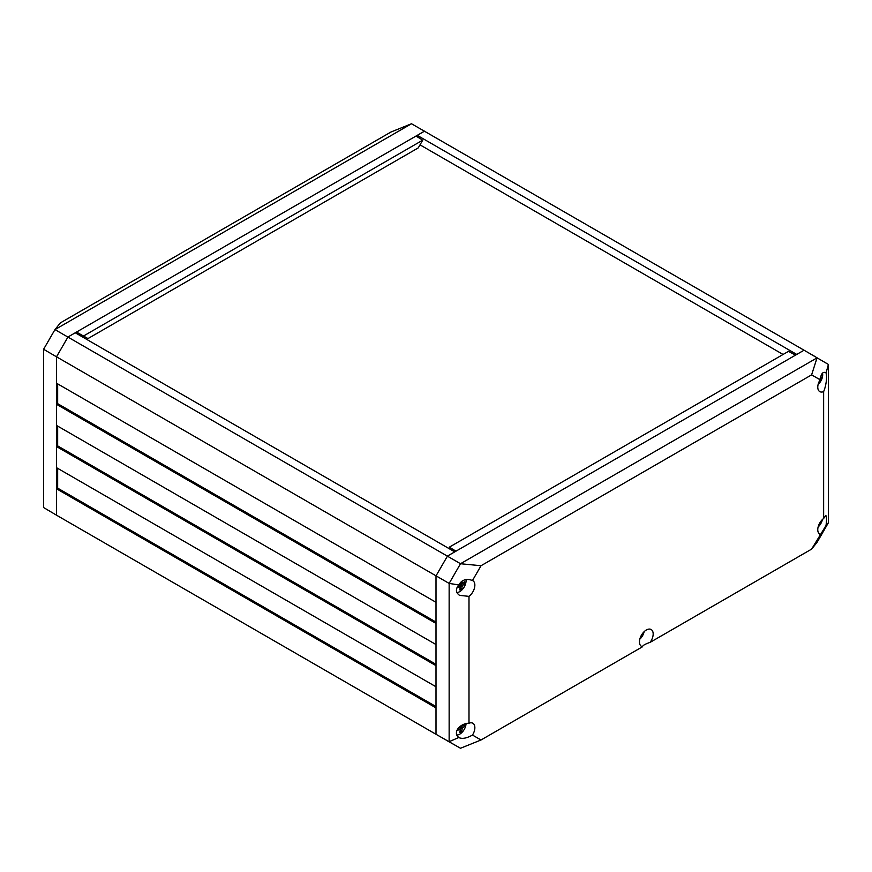 <?xml version="1.0" encoding="UTF-8"?>
<svg xmlns="http://www.w3.org/2000/svg" width="872" height="872" viewBox="0 0 872 872"><rect width="100%" height="100%" fill="white"/><g stroke="black" fill="none" stroke-linecap="round" stroke-linejoin="round"><path stroke-width="1.31" d="M56.517 488.789L56.517 515.188L436 734.279L436 707.89L56.517 488.789L57.661 488.135L436 706.571M57.661 468.34L57.661 488.135M56.517 446.562L56.517 467.675L436 686.765L436 665.652L56.517 446.562L57.661 445.897L436 664.333M57.661 426.103L57.661 445.897M56.517 404.325L56.517 425.438L436 644.539L436 623.415L56.517 404.325L57.661 403.66L436 622.096M57.661 383.865L57.661 403.66M67.951 521.794L56.517 515.188L56.517 356.812L56.517 383.211L436 602.301L436 575.902L447.434 556.107L454.748 551.878L75.264 332.788L67.951 337.006L56.517 356.812L449.145 583.412L460.503 563.726L817.031 357.891L811.614 374.862L481.017 565.732L472.482 580.512C466.422 578.278 461.888 579.749 458.868 584.948C455.402 589.058 455.642 592.535 459.566 595.369L468.994 596.361A9.701 5.603 120 0 0 474.858 585.145A9.701 5.603 120 0 0 472.82 580.687A9.701 5.603 120 0 0 472.482 580.512M56.517 515.188L43.6 507.548L43.6 349.28L56.517 356.812L67.951 337.006L424.566 131.116L417.252 135.345L416.62 136.446M472.482 735.063A9.701 5.603 120 0 0 474.858 727.684A9.701 5.603 120 0 0 472.82 723.226A9.701 5.603 120 0 0 468.994 723.237C459.522 723.269 452.448 733.188 458.868 737.461L459.282 737.745C462.487 739.075 466.88 738.181 472.482 735.063L481.017 739.99L460.503 748.252L436 734.279L436 575.902L447.434 556.107L804.049 350.206L828.4 364.452L828.4 522.72L817.031 542.406L811.614 549.12L826.067 525.456L826.656 519.047L825.871 515.319L823.637 518.491A9.701 5.603 120 0 0 818.121 526.993A9.701 5.603 120 0 0 819.745 534.133A9.701 5.603 120 0 0 820.149 534.329M43.6 349.28L54.969 329.594L411.497 123.748L390.983 132.01L60.386 322.88L54.969 329.594L460.503 563.726L481.017 565.732M420.01 144.85L783.078 354.468M417.252 135.345L796.736 354.435L804.049 350.206L828.4 364.452L826.067 372.944L825.555 372.595C822.765 371.581 820.966 373.979 820.149 379.789A9.701 5.603 120 0 0 819.745 391.583A9.701 5.603 120 0 0 823.637 391.615C825.424 387.386 826.438 382.35 826.656 376.508L826.067 372.944M411.497 123.748L815.484 356.812M81.325 334.837L80.061 335.557M83.527 336.003L422.713 140.174L418.255 147.891L87.974 338.576L76.518 332.058L87.974 338.576M415.998 136.065L422.713 140.174M79.832 335.426L81.096 334.706M653.172 633.977A9.701 5.603 120 0 0 651.133 629.519A9.701 5.603 120 0 0 641.465 635.132A9.701 5.603 120 0 0 641.432 646.316A9.701 5.603 120 0 0 642.544 646.73C642.566 645.531 645.073 644.081 650.087 642.381A9.701 5.603 120 0 0 653.172 633.977M650.087 642.381L811.614 549.12M823.637 518.491L823.637 391.615M820.149 379.789L811.614 374.862M468.994 596.361L468.994 723.237M481.017 739.99L642.544 646.73M828.4 522.72L826.067 525.456M458.868 737.461L449.145 741.691L449.145 583.412L458.868 584.948M447.434 740.884L460.503 748.252M456.002 551.159L449.287 547.18L788.473 351.351L795.482 355.155M639.819 639.165A8.894 5.134 120 0 0 644.136 631.688M819.418 379.298L821.239 377.881L820.901 376.05M821.239 377.881L820.508 377.467M818.121 384.432A8.894 5.134 120 0 0 822.688 374.829A8.894 5.134 120 0 0 822.492 373.151M818.121 526.982A8.894 5.134 120 0 0 822.438 519.505M460.253 582.747L460.318 584.665L458.214 585.679M456.863 587.935L459.697 586.987L457.974 585.984M459.697 586.987L458.203 585.69M460.318 586.911L459.762 589.952L461.702 588.829L462.258 585.788L464.623 583.782L464.623 581.537L462.258 583.542L461.888 581.232M460.351 588.044L461.702 588.829M462.018 582.965L460.732 582.224M462.258 583.542L460.46 582.507M464.623 583.782L463.261 582.997M462.803 585.188L460.481 583.848M462.258 585.788L460.318 584.665M462.018 586.551L459.697 585.21M458.857 585.494L458.901 586.082M456.863 592.459A8.894 5.134 120 0 0 459.773 591.608A8.894 5.134 120 0 0 466.062 580.719A8.894 5.134 120 0 0 465.975 579.553M460.438 726.147L460.318 727.204L458.214 728.218M456.863 730.485L459.697 729.526L457.974 728.534M459.697 729.526L458.203 728.229M460.318 729.45L459.762 732.491L461.702 731.368L462.258 728.327L464.623 726.322L464.623 724.076L462.803 725.962L461.997 725.155M460.351 730.594L461.702 731.368M462.258 726.082L461.332 725.548M464.623 726.322L463.261 725.537M462.803 727.728L460.481 726.387M462.258 728.327L460.318 727.204M462.018 729.09L459.697 727.749M458.857 728.033L458.901 728.632M456.863 735.009A8.894 5.134 120 0 0 459.773 734.148A8.894 5.134 120 0 0 466.051 723.629"/></g></svg>
